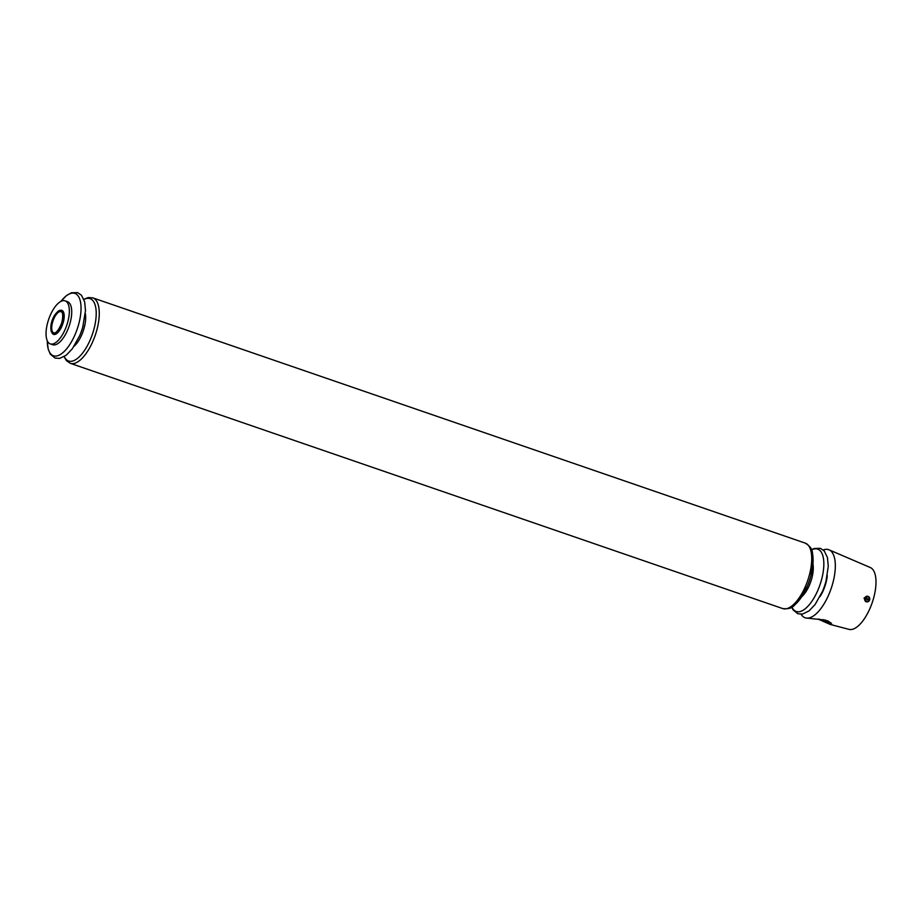 <?xml version="1.0" encoding="UTF-8"?>
<svg xmlns="http://www.w3.org/2000/svg" width="922" height="922" viewBox="0 0 922 922"><rect width="100%" height="100%" fill="white"/><g stroke="black" fill="none" stroke-linecap="round" stroke-linejoin="round"><path stroke-width="1.38" d="M53.833 333.073A11.375 4.76 109 0 1 52.646 332.104A11.375 4.76 109 0 1 53.038 320.775A11.375 4.76 109 0 1 59.711 311.59L61.44 311.82C61.186 311.429 64.263 312.639 61.659 323.08C57.164 334.26 53.511 333.211 54.144 333.003L52.646 332.104M869.723 599.519A2.847 2.582 -78.4 0 0 864.882 597.848L865.631 598.067A2.259 2.051 -78.4 0 1 869.458 599.392L869.342 599.438A2.847 2.582 -78.4 0 1 869.146 600.084M865.631 598.067L869.458 599.392M823.242 549.95A36.039 15.063 109 0 1 829.039 549.823A36.039 15.063 109 0 1 831.736 586.784A36.039 15.063 109 0 1 805.598 617.936A36.039 15.063 109 0 1 801.103 614.259M869.227 600.107A2.259 2.051 -78.4 0 1 865.401 598.793L869.492 600.234A2.847 2.582 -78.4 0 1 866.611 601.824L865.793 601.663L864.064 598.055L867.763 596.257M829.039 549.823L870.299 567.537A32.719 13.669 109 0 1 872.731 601.086A32.719 13.669 109 0 1 849.001 629.369L830.123 624.401M805.598 617.936L825.155 620.068L828.659 621.313L831.817 624.229L830.123 624.39L818.379 619.204A13.277 0.657 17.7 0 0 831.022 622.846M67.076 324.302A22.762 9.508 109 0 1 50.284 343.894A22.762 9.508 109 0 1 48.705 319.277A22.762 9.508 109 0 1 65.105 300.86A22.762 9.508 109 0 1 67.076 324.302M65.105 300.86L67.49 301.678A22.762 9.508 109 0 1 69.461 325.12A22.762 9.508 109 0 1 52.681 344.713L50.284 343.894M827.276 575.547A21.805 9.116 109 0 1 825.225 585.355A21.805 9.116 109 0 1 820.038 596.569M823.254 619.642L827.518 621.635L818.494 619.031M865.401 598.793L864.26 598.493A2.847 2.582 -78.4 0 1 864.49 597.767L869.342 599.438M866.611 601.824A2.847 2.582 -78.4 0 1 864.652 598.574M826.008 581.125L825.49 583.061A20.86 8.713 109 0 1 824.833 585.274A20.86 8.713 109 0 1 823.254 589.55L822.47 591.394A32.973 13.772 109 0 0 824.983 584.629A32.973 13.772 109 0 0 826.008 581.125L828.267 566.292L827.437 557.51L824.233 550.93L820.407 548.336L814.172 548.498L811.475 549.766M59.918 310.472A12.712 5.313 109 0 1 62.938 323.449A12.712 5.313 109 0 1 52.116 333.119M62.419 323.299A12.332 5.152 109 0 1 53.568 333.983L51.275 331.69C50.111 326.353 51.286 320.752 54.801 314.875C60.137 308.409 59.988 310.818 61.578 310.679A12.332 5.152 109 0 1 62.419 323.299M83.222 325.42A32.973 13.772 109 0 1 82.196 328.923A32.973 13.772 109 0 1 79.684 335.677L80.433 333.925A21.413 8.943 109 0 0 82.058 329.534A21.413 8.943 109 0 0 82.726 327.264L85.492 310.587L84.651 301.805L81.447 295.224L77.632 292.631L71.397 292.781L66.499 295.559L60.829 301.436A32.973 13.772 109 0 1 78.416 296.354A32.973 13.772 109 0 1 77.759 327.391A32.973 13.772 109 0 1 58.87 355.293A32.973 13.772 109 0 1 47.299 340.829M85.331 313.607A21.413 8.943 109 0 1 83.533 330.041A21.413 8.943 109 0 1 74.071 346.292M83.937 299.477A32.973 13.772 109 0 1 92.926 332.623A32.973 13.772 109 0 1 64.275 356.572M83.856 299.27L88.27 297.552L92.822 297.864A34.61 14.464 109 0 1 95.819 333.522A34.61 14.464 109 0 1 70.291 363.314L782.743 608.578C793.669 609.649 793.807 605.039 799.72 599.577L807.303 586.173A32.973 13.772 109 0 1 788.552 608.024M92.822 297.864L805.275 543.127A34.61 14.464 109 0 1 808.271 578.786A34.61 14.464 109 0 1 782.743 608.578M811.544 549.961A32.973 13.772 109 0 1 820.545 583.107A32.973 13.772 109 0 1 791.894 607.056M809.816 579.408A32.973 13.772 109 0 1 807.303 586.173L808.052 584.41A21.413 8.943 109 0 0 809.677 580.019A21.413 8.943 109 0 0 810.346 577.748L810.841 575.904A32.973 13.772 109 0 1 809.816 579.408M809.504 547.138A32.973 13.772 109 0 1 810.841 575.904L813.112 560.68C811.809 552.727 814.541 549.016 805.275 543.127M812.95 564.091A21.413 8.943 109 0 1 811.153 580.537A21.413 8.943 109 0 1 801.691 596.788M47.287 340.806L48.128 348.931L50.272 354.129L55.09 358.082L59.7 358.393L66.269 355.177L72.342 348.77L79.684 335.677M64.091 356.676L66.511 360.744L70.291 363.314M791.71 607.172L793.058 609.834L797.876 613.787L802.486 614.098L809.055 610.883L815.129 604.475L822.47 591.394"/></g></svg>
